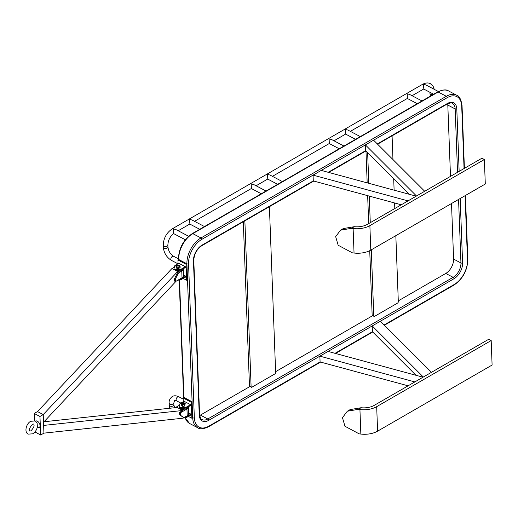 <?xml version="1.0" encoding="UTF-8"?>
<svg xmlns="http://www.w3.org/2000/svg" width="518" height="518" viewBox="0 0 518 518"><rect width="100%" height="100%" fill="white"/><g stroke="black" fill="none" stroke-linecap="round" stroke-linejoin="round"><path stroke-width="0.78" d="M353.121 228.535L351.45 228.328L340.514 230.193L335.67 236.648L338.15 245.228L352.37 252.823L354.047 253.03L353.121 228.535A17.347 9.564 177.8 0 0 369.878 225.621L484.369 159.518L481.921 158.23L367.424 224.333A13.876 7.647 177.8 0 1 354.28 226.696L343.35 228.561L340.514 230.193M354.047 253.03A17.347 9.564 177.8 0 0 370.797 250.116L485.295 184.013L484.369 159.518M424.689 191.271L373.582 140.184L365.404 144.904L365.617 150.693L409.207 194.263M365.404 144.904L416.511 195.998M416.213 196.167L321.238 170.403L313.06 175.123L313.28 180.911L401.288 204.785M313.06 175.123L408.035 200.887M359.932 409.57L358.255 409.362L347.325 411.227L342.476 417.683L344.956 426.256L359.175 433.857L360.852 434.065L359.932 409.57A17.347 9.564 177.8 0 0 376.683 406.656L491.181 340.553L488.727 339.264L374.229 405.367A13.876 7.647 177.8 0 1 361.091 407.724L350.155 409.589L347.325 411.227M360.852 434.065A17.347 9.564 177.8 0 0 377.603 431.151L492.1 365.048L491.181 340.553M431.494 372.306L380.387 321.218L372.209 325.939L372.429 331.721L416.019 375.297M372.209 325.939L423.316 377.026M423.025 377.201L328.049 351.437L319.871 356.157L320.085 361.946L408.093 385.819M319.871 356.157L414.847 381.921M451.515 203.516L453.6 259.071A11.564 6.967 -62.3 0 1 445.784 273.439L398.284 300.861M373.038 315.436L275.608 371.684M249.98 386.486L200.434 415.086A11.564 6.967 -62.3 0 1 199.67 415.488M447.681 103.768A11.564 6.967 -62.3 0 1 447.811 105.063L450.492 176.379M244.872 220.843L251.107 386.674A1.159 0.699 -62.3 0 0 251.385 387.224A1.159 0.699 -62.3 0 0 251.962 387.166L274.857 373.944A1.159 0.699 117.7 0 0 275.641 372.507L269.405 206.676M251.385 387.224L249.747 386.363A1.159 0.699 -62.3 0 1 249.469 385.813L243.298 221.743M392.081 135.852L392.968 159.563M393.693 178.755L394.12 190.171M394.599 202.972L394.813 208.521M395.83 235.664L398.316 301.664A1.159 0.699 -62.3 0 1 397.533 303.101L374.631 316.317A1.159 0.699 -62.3 0 1 374.061 316.381A1.159 0.699 -62.3 0 1 373.776 315.825L371.296 249.831M374.061 316.381L372.423 315.52A1.159 0.699 -62.3 0 1 372.144 314.97L373.776 315.825M367.644 152.713L368.797 183.301M369.276 196.102L370.279 222.688M365.98 151.055L367.178 182.86M367.657 195.662L368.706 223.595M369.729 250.686L372.144 314.97M37.322 427.227L37.84 427.434A3.678 2.124 -120 0 0 40.041 425.479A3.678 2.124 -120 0 0 37.387 421.205A3.678 2.124 -120 0 0 35.561 421.089M37.367 427.033L37.147 423.057L35.341 420.959L30.756 421.27C26.308 423.394 23.983 432.031 28.108 434.136L32.692 433.831C35.088 432.297 36.648 430.031 37.367 427.033M34.933 431.928L40.657 435.023L43.926 433.139L43.234 414.581L37.51 411.57L34.24 413.461L34.512 420.622M40.657 435.023L39.957 416.472L43.234 414.581L43.518 422.3L176.088 281.229M39.957 416.472L34.24 413.461M177.648 271.542L171.931 268.538L37.51 411.57L43.234 414.581L177.648 271.542L177.687 272.507L178.503 272.941L175.388 279.072L175.485 281.578L174.67 281.151L174.572 278.639L175.388 279.072M175.168 269.483L174.352 269.056L174.378 269.826L175.194 270.254L175.168 269.483A1.159 0.635 -2.2 0 0 176.146 269.638L180.918 269.14A1.159 0.635 -2.2 0 0 181.572 268.939L185.386 266.738L178.852 263.299L175.039 265.501A1.159 0.635 -2.2 0 0 174.708 265.87L174.022 268.518A1.159 0.635 -2.2 0 0 174.016 268.622A1.159 0.635 -2.2 0 0 174.352 269.056M183.204 278.444L186.7 280.283L186.098 264.277L177.927 259.978L178.069 263.753M180.529 278.665L181.274 278.587A1.159 0.635 -2.2 0 0 181.928 278.393L181.954 279.163L185.774 276.962L185.742 276.191L183.489 275.006M181.572 268.939L181.598 269.716L185.418 267.508L185.386 266.738M186.7 280.283L187.516 279.811L186.914 263.804L178.742 259.505A1.159 0.635 177.8 0 1 178.406 259.078C178.846 248.193 183.469 239.704 192.269 233.612L437.619 91.958C442.748 89.62 446.374 89.277 448.51 90.928A20.817 12.542 -62.3 0 0 438.163 91.997A1.159 0.667 -120 0 0 437.619 91.958M186.098 264.277L186.914 263.804L178.742 259.505A20.817 12.542 -62.3 0 1 192.813 233.644L192.029 234.181M177.927 259.978L178.742 259.505M181.954 279.163A1.159 0.635 177.8 0 1 181.3 279.364L178.885 279.616M181.928 278.393L185.742 276.191M181.598 269.716A1.159 0.635 177.8 0 1 180.944 269.91L176.178 270.409A1.159 0.635 177.8 0 1 175.194 270.254M174.378 269.826A1.159 0.635 177.8 0 1 174.042 269.399A1.159 0.635 177.8 0 1 174.054 269.295L174.035 268.725M183.242 268.764A5.089 2.804 177.8 0 1 183.262 268.965A5.089 2.804 177.8 0 1 181.773 271.05L178.503 272.941M183.262 268.965L183.514 275.718A5.089 2.804 177.8 0 1 182.025 277.803L175.485 281.578M170.823 269.716L171.756 268.719M172.002 268.577L174.359 267.217M177.687 272.507L174.572 278.639M180.517 278.671A4.047 2.234 -2.2 0 0 181.824 277.92M174.035 268.479A4.047 2.234 177.8 0 1 174.016 268.305A4.047 2.234 177.8 0 1 174.313 267.411M182.064 269.444A4.047 2.234 177.8 0 1 177.214 271.315M180.206 269.988A4.047 2.234 177.8 0 1 176.962 270.331M179.222 406.688L179.241 407.252A1.159 0.635 177.8 0 0 179.228 407.355A1.159 0.635 177.8 0 0 179.565 407.783L180.387 408.216L180.355 407.439L179.539 407.012A1.159 0.635 -2.2 0 1 179.202 406.585A1.159 0.635 -2.2 0 1 179.215 406.481L179.895 403.833A1.159 0.635 -2.2 0 1 180.225 403.464L184.039 401.256L190.579 404.7L190.605 405.471L186.791 407.672A1.159 0.635 177.8 0 1 186.137 407.867L181.365 408.372A1.159 0.635 177.8 0 1 180.387 408.216M188.39 416.401L191.887 418.24L191.284 402.233L183.113 397.934L183.255 401.709M187.011 415.876A4.047 2.234 -2.2 0 1 185.703 416.634L186.461 416.55A1.159 0.635 -2.2 0 0 187.115 416.349L187.147 417.126L190.961 414.918L190.928 414.147L188.675 412.963M191.284 402.233L192.1 401.761L183.929 397.461L179.519 280.057M183.113 397.934L183.929 397.461M191.887 418.24L192.702 417.773L192.1 401.761M180.355 407.439A1.159 0.635 -2.2 0 0 181.339 407.595L186.104 407.096A1.159 0.635 -2.2 0 0 186.758 406.902L190.579 404.7M187.115 416.349L190.928 414.147M187.147 417.126A1.159 0.635 177.8 0 1 186.486 417.32L184.071 417.573M183.845 417.599L183.145 417.67M179.604 412.354L180.419 412.788L180.51 415.294L179.694 414.866L179.604 412.354L182.873 410.47L177.156 407.459L182.873 410.47L43.642 425.42L43.926 433.139L183.165 418.181L183.126 417.217L183.942 417.65L187.212 415.76A5.089 2.804 -2.2 0 0 188.707 413.675L188.448 406.928A5.089 2.804 -2.2 0 0 188.429 406.727M179.552 405.173L175.233 407.666M180.51 415.294L183.942 417.65M180.419 412.788L186.959 409.006A5.089 2.804 -2.2 0 0 188.448 406.928M179.694 414.866L183.126 417.217M187.251 407.407A4.047 2.234 177.8 0 1 180.769 408.89A4.047 2.234 177.8 0 1 179.293 407.549M185.392 407.944A4.047 2.234 177.8 0 1 182.148 408.288M179.222 406.442A4.047 2.234 177.8 0 1 179.202 406.261A4.047 2.234 177.8 0 1 179.5 405.367M44.03 421.756L177.156 407.459M182.206 403.975A0.965 0.531 177.8 0 1 182.433 403.664A0.965 0.531 177.8 0 1 183.877 403.613A0.965 0.531 177.8 0 1 184.117 403.878A0.965 0.531 177.8 0 1 184.123 403.904M183.994 417.618L183.009 417.812M185.062 417.469L184 417.858M179.798 267.638A1.852 1.023 177.8 0 1 178.904 268.259M178.593 268.337A1.852 1.023 177.8 0 1 177.719 268.395A1.852 1.023 177.8 0 1 176.916 268.227M178.296 265.222A1.619 0.894 -2.2 0 0 176.405 266.168A1.619 0.894 -2.2 0 0 177.752 266.997A1.619 0.894 -2.2 0 0 179.642 266.045A1.619 0.894 -2.2 0 0 178.296 265.222M179.642 266.129A1.619 0.894 -2.2 0 0 178.302 265.378A1.619 0.894 -2.2 0 0 176.418 266.252M179.72 265.702L177.247 265.151L175.88 266.097L176.625 267.184L178.729 267.327L180.096 266.381L179.72 265.702A1.852 1.023 177.8 0 1 179.409 266.718A1.852 1.023 -2.2 0 1 177.674 267.113A1.852 1.023 177.8 0 1 176.249 266.498A1.852 1.023 177.8 0 1 176.56 265.488A1.852 1.023 177.8 0 1 178.296 265.086A1.852 1.023 177.8 0 1 179.72 265.702M178.729 267.327L178.768 268.35L180.134 267.405L180.096 266.381M178.768 268.35L176.664 268.207L176.625 267.184M176.664 268.207L175.88 266.097M176.534 268.02A1.852 1.023 177.8 0 1 176.185 267.508M177.92 280.238L179.979 279.882L180.264 279.442M179.966 279.5L179.979 279.882M182.789 403.399A1.159 0.635 177.8 0 1 183.501 403.373M182.181 403.898A0.984 0.544 177.8 0 1 182.822 403.392A0.984 0.544 177.8 0 1 183.469 403.367A0.984 0.544 177.8 0 1 183.858 403.49A0.984 0.544 177.8 0 1 184.143 403.82M182.75 403.14A1.153 0.635 -2.2 0 0 182.342 404.189A1.159 0.635 -2.2 0 0 182.796 404.331A1.159 0.635 -2.2 0 0 183.566 404.305A1.153 0.635 -2.2 0 0 183.974 403.25A1.153 0.635 -2.2 0 0 183.514 403.108A1.153 0.635 -2.2 0 0 182.75 403.14A1.159 0.635 177.8 0 1 183.521 403.108M182.712 404.318A0.984 0.544 177.8 0 1 182.465 404.228A0.984 0.544 177.8 0 1 182.181 403.859A0.984 0.544 177.8 0 1 182.776 403.334A0.984 0.544 177.8 0 1 183.858 403.425A0.984 0.544 177.8 0 1 184.143 403.787A0.984 0.544 177.8 0 1 183.644 404.286M183.566 404.305A1.159 0.635 -2.2 0 0 183.974 403.244A1.159 0.635 -2.2 0 0 182.342 403.289A1.159 0.635 -2.2 0 0 182.342 404.189A1.153 0.635 -2.2 0 0 182.796 404.331M184.725 405.995L185.224 403.496L184.673 404.649L182.608 405.011L182.66 406.352L183.696 406.313L184.725 405.995L184.673 404.649M182.66 406.352L181.151 405.562L181.099 404.215L182.608 405.011M181.099 404.215L181.656 403.062L182.679 402.745L183.715 402.706L185.224 403.496M184.466 402.965A1.852 1.023 177.8 0 1 184.945 403.936A1.852 1.023 177.8 0 1 183.637 404.694A1.852 1.023 -2.2 0 1 181.85 404.474A1.852 1.023 177.8 0 1 181.371 403.503A1.852 1.023 177.8 0 1 182.679 402.745A1.852 1.023 177.8 0 1 184.466 402.965M185.34 239.763L173.524 233.547C169.898 236.732 168.013 240.592 167.877 245.137A2.312 1.276 177.8 0 1 167.204 246.082A2.312 1.276 177.8 0 1 163.934 246.167A2.312 1.276 177.8 0 1 163.254 245.312C163.507 238.267 166.498 232.783 172.229 228.852L422.481 84.369C425.634 82.731 428.295 82.517 430.464 83.735L433.093 86.215L434.285 89.361M173.452 232.789L173.31 228.93A2.312 1.334 -120 0 0 172.229 228.852M438.409 91.531L425.77 84.881L423.569 84.447L423.711 88.306M422.028 100.958L409.485 94.367L407.213 93.887L407.355 97.747M360.308 136.597L347.766 129.999L345.493 129.526L345.635 133.379M343.952 146.037L331.41 139.439L329.131 138.966L329.28 142.826M282.394 181.578L269.859 174.98L267.579 174.508L267.722 178.36M266.038 191.019L253.503 184.421L251.224 183.948L251.366 187.807M204.481 226.56L191.945 219.962L189.666 219.49L189.815 223.342M188.63 236.266L175.589 229.403L173.31 228.93M199.747 229.293L189.789 224.054L178.173 230.763M261.299 193.758L251.347 188.52L194.528 221.322M277.654 184.311L267.702 179.073L256.086 185.781M339.212 148.776L329.26 143.538L272.442 176.34M355.568 139.329L345.616 134.091L333.993 140.799M417.288 103.697L407.336 98.459L350.349 131.358M433.644 94.25L423.692 89.018L412.069 95.726M370.797 250.116L369.878 225.621M354.28 226.696L351.45 228.328M377.603 431.151L376.683 406.656M361.091 407.724L358.255 409.362M176.67 400.88A2.312 1.392 117.7 0 1 176.204 398.996A2.312 1.392 117.7 0 1 177.68 396.905A2.312 1.392 117.7 0 1 178.827 396.788C176.249 395.551 174.061 395.467 172.254 396.535C169.839 398.497 168.823 400.718 169.192 403.198A2.312 1.276 -2.2 0 0 170.642 404.318A2.312 1.276 -2.2 0 0 173.135 403.969A2.312 1.276 -2.2 0 0 173.815 403.023L174.572 400.543L176.67 400.88L180.866 403.088M169.8 408.249L169.263 405.128A2.312 1.276 -2.2 0 0 169.943 405.982A2.312 1.276 -2.2 0 0 173.213 405.898A2.312 1.276 -2.2 0 0 173.886 404.953L174.624 407.731M460.172 198.524L462.593 262.917A12.723 7.666 -62.3 0 1 453.995 278.723L208.644 420.37A12.723 7.666 -62.3 0 1 199.249 414.957L193.454 260.93A12.723 7.666 -62.3 0 1 202.052 245.124L201.275 245.661M320.085 361.946L208.864 426.159A19.665 11.843 -62.3 0 1 194.341 417.793L188.552 263.759A19.665 11.843 -62.3 0 1 201.839 239.342L200.984 237.943L192.813 233.644L438.163 91.997L446.335 96.296A20.817 12.542 -62.3 0 1 456.675 95.228L448.51 90.928M465.073 195.687L467.495 260.088A1.159 0.635 -2.2 0 0 467.838 259.615C467.391 270.5 462.775 278.988 453.975 285.081L384.414 325.239M467.495 260.088A19.665 11.843 -62.3 0 1 454.208 284.505A1.159 0.667 60 0 1 453.975 285.081M454.208 284.505L384.136 324.961M372.429 331.721L335.016 353.328M208.864 426.159A1.159 0.667 60 0 1 208.624 426.728C203.496 429.066 199.87 429.409 197.734 427.758A20.817 12.542 -62.3 0 1 192.709 417.832L192.651 417.806M194.341 417.793A1.159 0.635 177.8 0 1 192.709 417.832L186.914 263.804A20.817 12.542 -62.3 0 1 200.984 237.943L446.335 96.296A1.159 0.667 -120 0 1 447.183 97.688A19.665 11.843 -62.3 0 1 461.706 106.054A1.159 0.635 -2.2 0 0 462.043 105.581C461.072 99.314 459.285 95.862 456.675 95.228M458.566 199.443L460.955 262.963A11.564 6.967 -62.3 0 1 453.14 277.324L207.789 418.978A1.159 0.667 60 0 1 208.644 420.37M200.414 415.099L207.789 418.978A11.564 6.967 -62.3 0 1 202.039 419.567C201.081 419.671 200.259 417.981 199.585 414.484A1.159 0.635 177.8 0 1 199.249 414.957M199.585 414.484L193.797 260.457A1.159 0.635 177.8 0 1 193.454 260.93M461.706 106.054L464.057 168.544M377.603 144.205L447.163 104.047A1.159 0.667 -120 0 0 447.403 103.477L377.331 143.933M365.617 150.693L328.205 172.293M313.28 180.911L202.052 245.124M447.183 97.688L201.839 239.342M447.403 103.477A12.723 7.666 -62.3 0 1 456.798 108.89L459.149 171.38M447.163 104.047C450.103 102.855 451.838 102.642 452.369 103.419A11.564 6.967 -62.3 0 1 455.167 108.929A1.159 0.635 -2.2 0 0 456.798 108.89M447.811 105.063L455.167 108.929L457.549 172.306M453.6 259.091L460.955 262.963A1.159 0.635 -2.2 0 0 462.593 262.917M445.765 273.446L453.14 277.324A1.159 0.667 60 0 1 453.995 278.723M197.734 427.758L189.562 423.459A20.817 12.542 -62.3 0 1 185.127 417.463M188.552 263.759A1.159 0.635 177.8 0 1 186.914 263.804M251.107 386.674L249.469 385.813M176.146 269.638L176.178 270.409M180.944 269.91L180.918 269.14M181.3 279.364L181.274 278.587M181.773 271.05L182.025 277.803M179.565 407.783L179.539 407.012M186.758 406.902L186.791 407.672M186.486 417.32L186.461 416.55M186.137 407.867L186.104 407.096M181.365 408.372L181.339 407.595M187.212 415.76L186.959 409.006M433.598 94.224A2.312 1.276 177.8 0 1 431.216 94.393A2.312 1.276 177.8 0 1 429.94 93.311L430.367 96.147M167.877 245.137L167.949 247.067A2.312 1.276 177.8 0 1 167.275 248.012A2.312 1.276 177.8 0 1 164.776 248.362A2.312 1.276 177.8 0 1 163.325 247.241C163.934 252.991 166.621 257.362 171.387 260.353L177.965 263.811M167.949 247.067C168.479 251.1 170.344 254.163 173.543 256.261A2.312 1.392 117.7 0 0 172.39 256.378A2.312 1.392 117.7 0 0 170.921 258.463A2.312 1.392 117.7 0 0 171.387 260.353M423.569 84.447A2.312 1.334 -120 0 0 422.481 84.369M169.192 403.198L169.263 405.128M178.827 396.788L183.158 399.067M173.815 403.023L173.886 404.953M372.701 331.999L335.522 353.464M320.597 362.082L208.624 426.728M193.797 260.457C194.095 254.157 196.769 249.236 201.813 245.7L313.791 181.047M462.043 105.581L464.406 168.344M465.423 195.487L467.838 259.615M365.896 150.965L328.716 172.429M189.562 423.459L184.932 417.54M183.618 397.643L179.196 280.147M178.432 259.686L178.406 259.078M30.957 430.827C33.8 427.751 34.706 425.479 33.67 424.002L32.492 424.274C29.591 427.667 28.684 429.94 29.779 431.099L30.957 430.827M174.016 268.622L174.042 269.399M179.228 407.355L179.202 406.585M173.543 256.261L178.399 258.812M163.325 247.241L163.254 245.312M429.94 93.311L429.901 92.282"/></g></svg>
